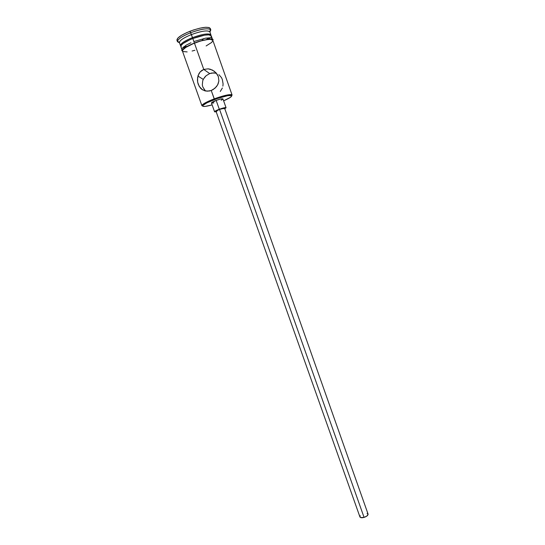 <?xml version="1.0" encoding="UTF-8"?>
<svg xmlns="http://www.w3.org/2000/svg" width="545" height="545" viewBox="0 0 545 545"><rect width="100%" height="100%" fill="white"/><g stroke="black" fill="none" stroke-linecap="round" stroke-linejoin="round"><path stroke-width="0.82" d="M232.075 95L212.829 40.303C210.867 38.497 204.736 39.424 194.436 43.089L203.769 69.433L208.136 68.834L212.4 70.053L215.99 72.764L218.354 76.641L218.872 80.953L217.646 84.891L214.996 88.215L211.235 90.49L214.526 99.531C222.987 96.485 228.58 95.137 231.298 95.484C232.552 96.247 229.997 98.025 223.62 100.825L230.433 97.323L231.714 95.988L231.53 95.593L227.762 95.654L217.421 98.495L206.936 102.807L202.931 105.417L202.958 106.323L205.138 106.418L212.134 104.892C205.424 106.731 202.311 106.956 202.808 105.573C204.082 104.075 207.986 102.058 214.526 99.531L214.205 98.877C224.431 95.246 230.385 93.951 232.075 95L231.707 95.804L231.652 94.68C228.825 94.305 223.014 95.702 214.205 98.877L211.235 90.49L207.086 91.206L202.522 89.857L199.143 86.287L197.644 82.091L197.426 79.836L198.08 75.53L200.219 71.858L201.834 70.448L203.769 69.433L209.689 73.575L206.065 75.769L203.503 78.957L202.72 80.803L202.318 84.857L202.808 86.941L205.451 91.015M216.842 111.337L216.086 111.337L216.358 110.873L219.553 109.382L364.074 517.396C366.812 516.435 368.147 515.332 368.073 514.085L366.969 515.986L364.074 517.396L219.553 109.382L224.622 108.23C224.145 107.965 222.455 108.353 219.553 109.382L216.018 111.275L359.945 516.96C360.449 517.825 361.826 517.975 364.074 517.396L360.62 517.559L359.904 516.715L360.293 515.781M211.453 102.951L216.161 100.409L219.294 109.259C223.164 107.883 225.419 107.372 226.052 107.712L224.799 108.728L226.059 107.774L225.174 107.603L219.294 109.259L216.161 100.409L220.493 99.061L222.953 98.931C222.299 98.543 220.03 99.033 216.161 100.409C213.109 101.595 211.549 102.46 211.46 102.998L214.58 111.78C214.675 111.282 216.249 110.437 219.294 109.259L215.037 111.241L214.669 111.868L216.195 111.773L214.58 111.78M192.494 37.612L192.91 38.491L192.494 37.612C202.801 33.947 208.953 33.054 210.942 34.934L210.711 34.58C208.027 33.191 201.957 34.206 192.494 37.612L191.418 34.573C200.907 31.147 206.991 30.159 209.668 31.603L210.574 29.553C207.652 27.938 200.976 29.008 190.552 32.768L192.494 37.612C185.171 40.602 181.165 43.157 180.477 45.29L180.524 45.705C180.47 43.62 184.462 40.923 192.494 37.612M206.139 39.676L208.946 37.85L206.139 39.676M209.321 38.191L207.727 39.444M176.948 40.255L177.922 38.021L181.403 35.391L186.826 32.571L193.346 30.029L199.899 28.177L205.438 27.298L209.096 27.529L210.295 28.456C208.081 26.283 201.323 27.216 190.014 31.242L190.552 32.768C201.861 28.749 208.612 27.802 210.813 29.927L209.92 32.026L210.574 29.553M216.508 73.364L213.688 72.86L209.689 73.575L206.065 75.769L204.464 77.485M181.737 49.111L180.838 46.598C180.79 44.526 184.782 41.836 192.814 38.525L204.504 35.187L208.762 34.839L211.262 35.847C209.273 33.96 203.122 34.86 192.814 38.525L193.884 41.536L192.814 38.525L189.912 39.737L183.106 43.491L180.995 45.616L181.199 47.054M208.367 39.376L210.118 38M210.942 34.934L209.893 31.951C207.883 30.029 201.725 30.902 191.418 34.573C183.379 37.884 179.394 40.609 179.462 42.728L180.524 45.705M182.296 50.494L181.689 50.603C183.284 48.396 187.514 45.875 194.381 43.041C205.887 39.056 212.08 38.286 212.993 40.759L212.748 39.908L211.889 39.478L208.551 39.356L200.533 40.991L194.402 43.062L193.863 41.543L194.381 43.041C185.395 46.809 181.465 49.629 182.595 51.523L182.446 50.147L184.591 48.035L194.402 43.062C203.333 39.288 212.693 38.784 213.122 39.472L212.577 39.771M213.844 102.882L211.555 103.094M222.959 98.999L221.195 100.26M190.014 31.242C181.213 34.887 176.853 37.884 176.941 40.241L177.472 41.733C177.391 39.397 181.751 36.406 190.552 32.768L190.014 31.242M177.418 41.291L179.414 42.319C180.068 40.153 184.067 37.571 191.418 34.573L190.552 32.768C182.486 36.072 178.113 38.913 177.418 41.291L179.489 42.803L177.472 41.733M187.242 46.373L183.91 46.713L187.242 46.373M210.997 36.992L211.303 36.14M183.345 47.163L185.743 47.197M182.909 47.558L185.32 47.538M190.934 42.755L185.927 45.303L181.914 48.655M181.717 49.466L182.112 50.079M212.496 39.07L211.365 37.98L209.948 37.789L205.656 38.157L193.863 41.543M212.836 40.316L210.356 39.356L206.105 39.73L200.506 41.039L191.533 44.288L186.574 46.802L182.589 50.106L182.786 51.502L187.153 51.911M192.099 51.026L194.919 50.276M206.126 45.944L211.678 42.428L212.877 40.602M202.72 80.803L202.318 84.857L202.808 86.941L205.118 90.674M215.588 73.098L211.698 73.016L209.689 73.575L203.769 69.433L208.136 68.834L210.336 69.242L214.308 71.238L217.373 74.59L218.354 76.641L218.872 80.953L218.095 83.95L216.481 86.648L213.218 89.523L211.235 90.49L209.151 91.056L205.145 90.947L201.739 89.319L200.328 87.977L198.223 84.291L197.644 82.091L197.576 77.622L198.959 73.582L200.219 71.858L203.769 69.433L194.436 43.089C186.404 46.38 182.398 49.043 182.432 51.066L201.902 105.682C202.086 104.279 206.187 102.01 214.205 98.877C207.4 101.506 203.34 103.605 202.025 105.171L202.692 106.077L201.902 105.682M222.878 86.13L223.082 83.869L222.346 79.529L221.461 77.588L218.913 74.651M220.269 91.485L222.374 88.011M224.629 108.271L224.015 108.796M367.064 513.383L368.018 513.969M203.66 38.586L202.324 40.044L203.66 38.586M231.652 94.68L231.298 95.484M224.622 108.223L368.073 514.085M222.953 98.931L226.052 107.712M203.271 79.42L197.917 76.048M210.711 34.58L210.465 35.139M211.256 35.827L212.141 38.341M210.288 28.435L210.813 29.927M180.477 45.29L181.022 45.569M202.025 105.171L202.808 105.573"/></g></svg>
